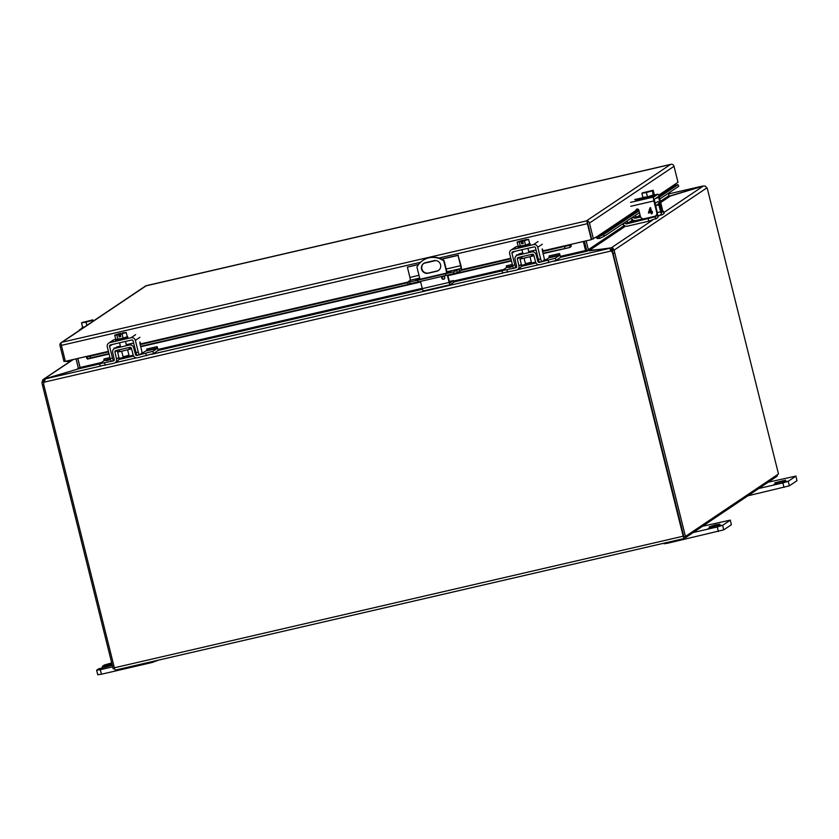 <?xml version="1.0" encoding="UTF-8"?>
<svg xmlns="http://www.w3.org/2000/svg" width="839" height="839" viewBox="0 0 839 839"><rect width="100%" height="100%" fill="white"/><g stroke="black" fill="none" stroke-linecap="round" stroke-linejoin="round"><path stroke-width="1.26" d="M442.866 276.22A1.563 1.521 56.1 0 1 444.125 279.03A1.563 1.521 56.1 0 1 441.849 278.338A1.563 1.521 56.1 0 1 442.866 276.22M442.552 276.335A1.563 1.521 -123.9 0 0 444.282 278.905M419.972 279.251L416.941 267.117A18.783 18.301 56.1 0 1 422.887 260.436L423.223 260.205A18.783 18.301 56.1 0 1 444.104 260.677L447.166 272.948M422.887 260.436A18.783 18.301 56.1 0 1 443.768 260.908L444.104 260.677M423.884 263.289A5.474 5.328 -123.9 0 0 428.414 273.011L437.077 271.007A5.474 5.328 -123.9 0 0 438.629 270.368M447.69 275.066L449.84 282.953L453.448 280.541L453.889 282.282L450.291 284.694A2.706 0.566 -103 0 1 450.249 284.715A2.706 0.566 -103 0 1 449.127 282.418L447.323 275.161M425.436 262.649L434.099 260.656A5.474 5.328 56.1 0 1 438.461 270.483A5.474 5.328 56.1 0 1 436.731 271.238L428.079 273.241A5.474 5.328 56.1 0 1 423.716 263.404A5.474 5.328 56.1 0 1 425.436 262.649M450.197 284.715L423.464 290.902A2.706 0.566 -103 0 1 423.422 290.923A2.706 0.566 -103 0 1 422.311 288.626L420.496 281.38M446.788 273.042L443.768 260.908M453.448 280.541L449.295 281.495M446.988 272.235L451.12 271.584L445.687 273.304L419.458 279.377L415.777 279.922L419.794 278.538M418.692 264.358L407.366 267.127L409.935 277.415A2.632 0.556 -103 0 1 410.072 280.289L407.565 282.313L417.581 280.257L453.605 271.867L460.747 268.574L446.872 271.784M445.509 273.797L445.929 275.496L418.011 281.956L417.581 280.257M418.011 281.956L410.177 283.708L409.757 282.009M407.995 283.97L410.177 283.708M459.111 269.665L459.541 271.364L461.167 270.263A4.384 0.923 77 0 0 460.926 265.481L458.031 255.402L460.601 265.701A2.632 0.556 -103 0 1 460.747 268.574M459.541 271.364L457.276 272.57L456.846 270.882M453.605 271.867L454.035 273.556L457.276 272.57M454.035 273.556L445.929 275.496M458.031 255.402L441.65 259.199M435.819 260.541L423.863 263.31M418.556 264.537L407.366 267.127M458.367 255.182L441.461 259.094M435.315 260.52L424.293 263.068M69.511 360.371A2.706 2.632 56.1 0 1 69.375 360.571L68.011 361.473L67.529 360.833M587.72 223.384L591.715 239.419L587.122 220.993L586.398 220.919L587.122 220.993L587.73 223.457M420.58 262.271L61.383 345.374A2.706 0.566 77 0 1 61.1 342.679A2.706 2.632 -123.9 0 0 61.069 342.7L145.619 285.952A2.706 2.632 -123.9 0 1 145.661 285.931L671.672 164.234A2.706 2.632 56.1 0 1 674.011 166.3L677.985 182.262L658.709 195.204M593.435 239.021L589.45 223.059A2.706 2.632 56.1 0 0 587.122 220.993A2.706 0.566 77 0 0 587.394 223.677L591.38 239.639L597.536 236.262A0.902 0.881 -123.9 0 0 598.008 236.86L597.232 238.454A2.706 2.632 56.1 0 1 596.047 237.269M598.008 236.86L598.92 236.776L599.644 238.433L597.232 238.454M570.887 244.38A2.706 0.566 -103 0 1 571.17 246.372L570.51 244.474L591.38 239.639M571.17 246.372L570.059 247.411L543.001 253.252M570.059 247.411L543.095 253.651L570.205 247.39L569.681 245.659L570.625 245.177L564.595 246.414L564.962 248.176M87.455 359.061L87.088 357.299L90.224 356.156L90.591 357.917L87.455 359.061L109.08 354.058L87.424 359.082M61.383 345.374L65.358 361.336L86.228 356.512L86.878 358.41M61.069 342.7A2.706 2.632 -123.9 0 0 59.999 345.542L63.984 361.504L65.327 361.19M69.207 360.445L68.011 361.473M659.36 197.155L678.006 184.632L674.357 185.618A0.902 0.881 56.1 0 1 673.885 185.02M678.006 184.632L678.73 186.279L659.821 198.979M639.475 212.634L604.332 236.22L599.644 238.433M86.333 357.215L87.088 357.299L86.333 357.215M533.845 255.371L531.664 255.874M522.152 258.076L519.949 258.59M511.371 260.572L447.753 275.286M443.632 276.241L442.363 276.534M420.549 281.579L140.606 346.35M131.45 348.468L129.279 348.972M119.757 351.174L117.565 351.677M108.986 353.659L90.591 357.917M65.452 361.315L67.581 361.515M635.186 212.445L598.92 236.776L603.608 234.574L604.332 236.22M603.608 234.574L639.014 210.799M90.224 356.156L108.546 351.919M140.176 344.598L407.66 282.722M460.989 270.389L510.941 258.832M542.56 251.511L564.595 246.414M777.176 474.874A2.706 0.566 -103 0 1 777.04 476.248L684.33 538.481A2.706 0.566 -103 0 1 684.288 538.502A2.706 0.566 -103 0 1 683.177 536.205L612.722 253.64L614.777 253.021A6.261 1.321 -103 0 1 614.2 250.074L612.491 250.462A6.261 1.321 77 0 0 613.057 253.42L683.879 536.74M100.722 366.077L45.547 378.84L43.901 382.217A6.261 6.104 -123.9 0 0 43.901 385.237L114.356 667.792A2.706 0.566 77 0 0 115.467 670.088A2.706 0.566 77 0 0 115.509 670.067L684.246 538.502M614.777 253.021L685.442 536.446L683.733 536.845L613.057 253.42A6.261 6.104 -123.9 0 0 611.641 250.725L611.306 250.945A6.261 6.104 56.1 0 1 612.722 253.64M669.553 196.074L702.117 186.405M611.641 250.725L610.519 250.169M43.901 382.217L611.306 250.945L609.963 248.826L611.348 250.525M609.963 248.826L609.355 248.407L554.191 261.17M45.547 378.84L78.373 368.866L80.145 367.713L77.838 358.452M583.336 241.506L585.643 250.777L609.355 248.407M586.062 250.924A2.706 0.566 77 0 0 585.926 250.295L583.713 241.412M779.085 482.194L774.796 482.834L785.419 480.181L779.085 482.194M796.966 480.716L795.917 476.091L796.966 480.716L789.352 485.833L788.22 481.303L795.833 476.185M747.906 495.807L789.352 485.833M795.917 476.091L768.178 482.205M788.22 481.303L782.871 482.928L784.004 487.459M758.802 488.497L782.871 482.928M784.58 481.953L780.648 483.18L784.224 481.901L782.451 481.974L786.94 481.187L784.654 482.257M776.568 483.788L773.841 484.502L776.201 483.736L775.068 483.673L780.134 482.509L776.568 483.788M713.475 526.221L709.186 526.861L715.531 524.847L719.82 524.207L713.475 526.221M731.356 524.753L730.318 520.117L731.356 524.753L723.742 529.86L722.62 525.329L730.234 520.222M663.911 543.211L664.048 543.756L667.729 543.211L723.742 529.86M730.318 520.117L702.568 526.231M722.62 525.329L717.272 526.955L718.394 531.486M693.192 532.524L717.272 526.955M718.981 525.99L715.048 527.217L719.075 525.623L716.852 526.001L721.341 525.214L719.054 526.284M710.958 527.825L708.242 528.539L710.602 527.762L709.469 527.71L714.534 526.535L710.958 527.825M111.986 663.995L108.525 664.54L111.839 663.397M101.435 674.22L100.302 669.69L96.632 670.235L97.754 674.766L101.435 674.22L152.1 662.495L158.581 660.115M112.311 665.296L98.624 668.851L96.632 670.235M112.101 664.446L102.337 666.407L104.33 665.023L111.713 662.925M100.302 669.69L112.688 666.827M119.411 349.758L119.883 351.656L129.269 349.402L128.923 347.556M117.25 350.262A1.206 1.175 -123.9 0 0 117.271 350.429L118.907 357.466A3.576 3.492 -123.9 0 1 117.796 360.927L115.132 362.742A3.576 3.492 -123.9 0 1 113.999 363.235L100.219 366.014L99.642 363.717L103.973 360.749L103.973 358.924L109.951 357.54M115.132 362.742A3.576 3.492 -123.9 0 0 116.558 359.04L114.933 352.002A1.206 1.175 56.1 0 1 115.792 350.597L129.951 347.325A1.206 1.175 56.1 0 1 131.387 348.195L133.254 355.18A3.576 3.492 -123.9 0 0 137.512 357.792L153.516 353.576L157.732 350.744A3.576 0.755 77 0 0 157.952 349.412L157.155 346.622L157.155 348.447L152.939 351.268L136.935 355.495A1.206 1.175 56.1 0 1 135.509 354.614L133.642 347.629A3.576 3.492 -123.9 0 0 129.384 345.018L115.216 348.3A3.576 3.492 -123.9 0 0 112.657 352.485L114.282 359.522A1.206 1.175 56.1 0 1 113.422 360.927L99.642 363.717M110.454 359.438L106.584 360.728L110.486 359.512M115.216 348.3L117.565 346.727A3.576 3.492 -123.9 0 0 116.432 347.21L114.083 348.783M117.565 346.727L120.376 346.077M126.322 344.693L131.723 343.445L129.384 345.018M133.779 343.602A3.576 3.492 -123.9 0 0 131.723 343.445M142.19 353.104L146.804 350.408L157.229 347.996M108.43 359.816L107.759 359.941M110.465 359.47L108.2 359.962M106.647 360.718L107.34 360.225M106.679 360.34L107.759 359.973M157.155 346.622L146.741 349.034L146.804 350.408M109.961 359.637L107.539 360.403M656.025 207.527L655.962 205.503M657.304 213.421L657.451 214.018A3.576 0.755 77 0 1 657.629 217.867L648.746 221.202L627.331 226.163A3.576 3.492 56.1 0 1 624.667 225.701L623.157 224.768L624.342 222.786M657.021 214.417L657.052 215.571L655.311 216.745L626.754 223.866A1.206 1.175 56.1 0 1 625.863 223.709L624.363 222.775M655.605 205.828L658.447 203.835L660.723 211.816A3.576 0.755 77 0 0 662.191 214.794A3.576 0.755 77 0 0 662.244 214.774L664.1 213.463L663.534 211.166L661.656 212.477L659.391 204.485A3.576 0.755 77 0 0 657.933 201.507A3.576 0.755 77 0 0 657.87 201.528L655.091 203.405A3.576 0.755 77 0 0 655.018 203.478M643.691 218.822L628.81 222.482A1.206 1.175 -123.9 0 1 627.908 222.335L626.418 221.402M629.9 222.734L628.39 223.143M640.608 216.965L635.165 218.224A1.206 1.175 56.1 0 1 634.263 218.067L636.319 216.693A1.206 1.175 -123.9 0 0 637.21 216.85L640.346 216.116M661.981 211.218L663.534 211.166M643.135 218.811L635.731 220.521A3.576 3.492 56.1 0 1 633.067 220.07L631.568 219.126L632.742 217.144L634.263 218.067M629.911 222.755L634.357 221.737M634.819 215.759L636.319 216.693M633.256 221.957L630.571 222.576M524.113 258.412L525.392 263.54L527.783 263.184L531.318 262.062L530.049 256.933M523.242 240.982L523.043 240.195L517.097 242.01L518.187 246.393L525.529 245.145L529.682 243.74L528.591 239.356L524.574 240.153L527.27 239.734M525.529 245.145L524.438 240.762L528.591 239.356M520.337 246.341L519.236 241.957L521.029 241.548L521.596 243.845L523.221 243.467L522.645 241.171L524.438 240.762M517.097 242.01L519.236 241.957M521.029 241.548L521.124 241.485C516.667 242.251 517.275 241.842 522.949 240.258L523.043 240.195M518.492 241.926L522.949 240.258M521.229 241.695L521.407 242.419L522.739 241.527M523.064 242.859L521.596 243.845M524.564 239.881C529.021 239.115 528.413 239.524 522.739 241.108L527.458 239.786M521.25 241.758L522.697 241.37M517.862 246.582L518.135 247.673L523.033 246.939L530.279 244.642L530.007 243.551L522.77 245.848L518.177 246.33M543.431 251.312L542.256 248.868L542.319 250.525L543.882 256.807A3.125 0.661 -103 0 1 544.06 260.226L542.015 261.6A3.125 0.661 -103 0 1 541.963 261.621A3.125 0.661 -103 0 1 540.673 258.968L537.757 247.285L542.298 244.233M516.772 246.477L512.23 249.529L533.478 244.61A3.576 3.492 56.1 0 1 537.757 247.285M515.817 267.84L502.037 270.619L502.613 272.927L516.384 270.137A3.576 3.492 -123.9 0 0 518.953 265.953L517.327 258.915A1.206 1.175 56.1 0 1 518.177 257.51L532.346 254.227A1.206 1.175 56.1 0 1 533.772 255.108L535.639 262.083A3.576 3.492 -123.9 0 0 539.896 264.704L555.911 260.478L560.116 257.657A3.576 0.755 77 0 0 560.337 256.325L559.55 253.535L559.54 255.36L555.334 258.181L539.32 262.397A1.206 1.175 56.1 0 1 537.893 261.527L536.027 254.542A3.576 3.492 -123.9 0 0 531.769 251.931L517.611 255.203A3.576 3.492 -123.9 0 0 515.052 259.398L516.677 266.435A1.206 1.175 56.1 0 1 515.817 267.84L516.195 267.578A3.125 0.661 -103 0 1 516.153 267.599A3.125 0.661 -103 0 1 514.863 264.935L511.947 253.252A1.206 1.175 56.1 0 1 512.797 251.826L534.055 246.907A1.206 1.175 56.1 0 1 535.492 247.809L538.407 259.492A3.125 0.661 77 0 0 539.697 262.146A3.125 0.661 77 0 0 539.75 262.125L541.91 261.621M512.23 249.529A3.576 3.492 -123.9 0 0 509.682 253.777L512.598 265.46A3.125 0.661 77 0 0 513.888 268.123A3.125 0.661 77 0 0 513.94 268.102L516.1 267.599M516.855 255.434L516.446 254.846L516.373 255.769M521.795 256.671L522.267 258.569L531.653 256.304L531.318 254.469M502.037 270.619L506.357 267.662L506.368 265.837L512.346 264.453M538.68 264.767L517.506 269.655L520.18 267.84A3.576 3.492 -123.9 0 0 521.292 264.379L519.666 257.342L517.327 258.915M512.849 266.351L508.969 267.641L512.87 266.424M517.611 255.203L519.949 253.63A3.576 3.492 -123.9 0 0 518.817 254.123L516.478 255.696M519.949 253.63L522.76 252.979M528.717 251.606L534.118 250.358L531.769 251.931M536.163 250.504A3.576 3.492 -123.9 0 0 534.118 250.358M544.133 260.142L547.259 259.02L549.199 257.321L559.613 254.909M510.815 266.729L509.063 267.232M512.86 266.372L510.594 266.875M509.032 267.631L509.734 267.127M559.55 253.535L549.126 255.937L549.199 257.321M512.346 266.55L509.934 267.316M612.491 250.462L611.327 247.809L612.669 248.008L614.2 250.074L706.973 187.8A6.261 1.321 -103 0 1 707.822 190.568L778.487 473.993L685.442 536.446M610.603 249.697L611.767 249.561M706.973 187.8L705.033 186.006L703.386 186.017L670.371 196.032L669.05 195.823A0.902 0.881 -123.9 0 1 668.945 195.581L668.368 193.243M589.156 250.882L611.327 247.809L652.343 220.29M587.09 251.123L586.912 250.788A2.706 2.632 56.1 0 1 586.629 250.085L584.426 241.254M586.912 250.788L588.443 249.917L589.083 250.588L625.558 226.111M588.443 249.917A0.902 0.881 56.1 0 1 588.349 249.686L624.363 225.513M586.146 240.856L588.349 249.686M653.214 195.288L652.469 190.673L641.866 193.274L642.957 197.658L647.467 196.892L654.231 194.606L653.141 190.222L642.569 192.96M641.866 193.274L646.376 192.509L647.467 196.892M652.469 190.673L653.361 192.76L653.141 190.222M646.376 192.509L652.123 190.904M643.345 192.97L651.934 190.799L642.705 192.928M652.123 190.862L652.794 190.453M642.538 192.823L643.324 192.897M643.02 192.718L652.302 190.568M642.527 197.647L642.8 198.738L654.829 195.844L654.672 194.617L648.065 196.766L642.884 197.375M630.54 202.377L653.675 197.029L657.849 194.228A3.576 0.755 -103 0 1 657.902 194.197A3.576 0.755 -103 0 1 659.381 197.238L662.296 208.921A3.125 3.052 -123.9 0 1 661.331 212.005M643.282 198.801L635.763 200.311L642.705 198.361M653.675 197.029A3.576 0.755 77 0 0 653.864 200.941L656.78 212.624A3.125 3.052 56.1 0 1 655.542 215.917L655.983 215.623A3.125 3.052 -123.9 0 0 657.22 212.33L654.242 199.325L658.437 196.515L661.856 209.226A3.125 3.052 56.1 0 1 661.289 211.889M636.465 209.656L635.113 212.666L636.465 209.656A1.5 1.468 56.1 0 1 636.822 209.079M657.052 215.571L655.532 215.917A3.125 3.052 56.1 0 1 654.556 216.347L644.153 218.748A3.125 3.052 -123.9 0 1 640.419 216.41L638.846 210.128A1.5 1.468 56.1 0 0 636.025 209.949M652.354 211.397L652.081 213.714L651.358 213.882L650.991 212.435L648.39 213.033L649.984 207.799L650.571 207.663L651.557 211.575L652.354 211.397M651.725 212.257L652.522 212.078M652.081 213.714L651.358 213.882L651.001 212.435L648.39 213.033L649.984 207.799M650.141 209.016L650.823 211.753L648.935 212.183L650.141 209.016L650.823 211.753M43.785 382.804A6.261 1.321 -103 0 1 43.67 382.06L41.95 382.458A6.261 1.321 77 0 0 42.527 385.405L113.192 668.84L114.555 668.526M44.079 381.095L43.911 381.892M41.95 382.458L42.789 379.847L44.226 379.008L77.293 369.191M44.027 381.053L42.789 379.847L73.297 359.501M80.03 367.241L79.946 367.304A2.706 2.632 56.1 0 1 80.03 367.828M44.446 379.868L44.226 379.008M77.628 368.814L78.258 367.954L79.789 368.038M79.946 367.304L77.744 358.473M76.034 358.861L78.237 367.702A0.902 0.881 56.1 0 1 78.258 367.954M121.728 351.499L123.008 356.627L125.399 356.271L128.933 355.149L127.654 350.02M120.847 334.069L120.648 333.282L114.712 335.107L115.803 339.491L123.134 338.232L127.297 336.827L126.196 332.443L122.19 333.251L124.885 332.821M123.134 338.232L122.043 333.849L126.196 332.443M117.942 339.438L116.852 335.055L118.635 334.635L119.211 336.942L120.826 336.565L120.26 334.258L122.043 333.849M114.712 335.107L116.852 335.055M118.635 334.635L118.729 334.572C114.272 335.338 114.88 334.929 120.554 333.345L120.648 333.282M116.097 335.013L120.554 333.345M118.844 334.782L119.023 335.506L120.344 334.625M120.68 335.957L119.211 336.942M122.179 332.978C126.637 332.213 126.028 332.622 120.355 334.195L125.074 332.884M118.855 334.855L120.302 334.457M115.478 339.669L115.751 340.76L120.648 340.036L127.895 337.729L127.622 336.638L120.376 338.946L115.782 339.428M141.036 344.409L139.872 341.966L139.924 343.612L141.497 349.905A3.125 0.661 -103 0 1 141.665 353.324L139.62 354.698A3.125 0.661 -103 0 1 139.568 354.719A3.125 0.661 -103 0 1 138.278 352.055L135.362 340.372L139.914 337.32M114.387 339.564L109.836 342.616L131.094 337.698A3.576 3.492 56.1 0 1 135.362 340.372M113.422 360.927L113.81 360.665A3.125 0.661 -103 0 1 113.758 360.686A3.125 0.661 -103 0 1 112.468 358.033L109.552 346.339A1.206 1.175 56.1 0 1 110.412 344.913L131.671 339.994A1.206 1.175 56.1 0 1 133.097 340.896L136.012 352.579A3.125 0.661 77 0 0 137.302 355.243A3.125 0.661 77 0 0 137.355 355.222L136.935 355.495M109.836 342.616A3.576 3.492 -123.9 0 0 107.287 346.864L110.203 358.557A3.125 0.661 77 0 0 111.493 361.21A3.125 0.661 77 0 0 111.545 361.19L113.705 360.686M114.471 348.531L114.062 347.933L113.978 348.867M83.009 322.606L91.598 320.425L81.54 322.91L82.631 327.294L84.508 326.969M93.139 321.18L92.804 319.848L82.243 322.585M92.793 321.41L92.804 319.848M92.122 321.861L91.787 320.529L92.468 321.62M86.857 325.396L86.039 322.134L91.787 320.529M81.54 322.91L86.039 322.134M82.201 322.459L92.458 320.089M92.143 320.299L91.472 320.708M91.65 320.414L82.379 322.554M84.267 327.137L82.558 327M82.358 327.965L79.558 329.842A3.576 0.755 77 0 0 79.348 330.43M449.127 282.418L422.311 288.626M419.678 278.076L410.072 280.289M447.617 272.822L447.439 272.13M409.935 277.415L418.986 275.328M446.191 269.036L460.601 265.701M533.95 255.769L531.685 256.294L533.95 255.78M522.246 258.475L520.044 258.978L522.246 258.485M447.848 275.695L511.475 260.981L447.848 275.685M444.188 276.534L442.122 277.006L444.198 276.545M420.654 281.977L140.711 346.738M129.269 349.402L131.566 348.867L129.29 349.381M119.862 351.562L117.659 352.076L119.862 351.572M637.997 209.1L636.256 210.274M635.805 210.579L597.536 236.262M589.45 223.059L674.011 166.3M670.613 164.402L586.398 220.919L62.096 342.218L146.311 285.69M86.228 356.512L108.409 351.373M140.816 343.875L407.723 282.135M461.408 269.707L510.804 258.286M543.211 250.788L570.51 244.474M587.394 223.677L438.849 258.045M674.944 185.755L659.139 196.368M638.815 210.002L635.626 212.141M114.356 667.792L683.177 536.205M668.536 193.945L702.065 186.185M503.117 272.99L151.796 354.268M136.285 357.854L115.121 362.752M78.373 368.866L99.705 363.927M118.771 359.512L133.632 356.082M157.889 350.471L422.478 289.256M453.815 282.009L502.089 270.84M521.166 266.424L536.016 262.985M560.274 257.374L587.394 251.102M80.083 367.472L101.257 362.574M118.991 358.473L133.244 355.17M157.952 349.454L422.227 288.312M453.584 281.065L503.652 269.476M521.376 265.376L535.639 262.083M560.337 256.367L585.591 250.525M667.729 543.211L667.519 542.372M106.018 665.851L106.228 666.711M151.901 661.667L152.1 662.495M105.127 365.29L104.55 362.983M146.385 355.736L145.808 353.439M118.907 357.466L116.558 359.04M103.973 360.749L110.402 359.26M110.287 358.861L104.046 360.309M117.271 350.429L114.933 352.002M133.642 347.629L134.618 346.979M136.442 353.985L135.509 354.614M146.731 350.859L157.155 348.447M153.516 353.576L152.939 351.268M648.18 218.906L648.746 221.202M655.878 219.042L655.311 216.745M663.995 213.599L663.418 211.302M626.754 223.866L628.81 222.482M627.908 222.335L625.863 223.709M660.723 211.816L657.283 212.613M657.776 215.801L662.128 214.794M658.961 204.821L655.972 205.513M635.165 218.224L637.21 216.85M533.478 244.61L538.03 241.559M538.407 259.492L540.673 258.968M512.598 265.46L514.863 264.935M514.737 251.375L511.947 253.252M507.511 272.193L506.934 269.896M548.779 262.649L548.203 260.352M521.292 264.379L518.953 265.953M506.357 267.662L512.786 266.173M512.671 265.774L506.431 267.211M536.027 254.542L537.012 253.881M538.837 260.887L537.893 261.527M541.963 261.621L539.32 262.397M549.126 257.772L559.54 255.36M555.911 260.478L555.334 258.181M612.113 249.686L612.669 248.008M703.386 186.017L663.869 212.54M661.541 214.113L657.849 216.588M670.371 196.032L660.702 202.524M633.959 220.468L632.082 221.727M628.904 222.461L632.763 219.87M637.315 216.819L640.063 214.983M660.398 201.329L668.945 195.581M657.849 194.228L654.756 194.942M634.777 199.546L642.548 197.752L634.724 199.577M630.739 206.289L653.864 200.941M639.968 199.567L639.832 199.021M658.94 197.543L655.846 198.256M42.527 385.405L43.869 385.101M77.24 369.003L77.943 368.531M131.094 337.698L135.635 334.646M136.012 352.579L138.278 352.055M110.203 358.557L112.468 358.033M112.353 344.462L109.552 346.339M137.355 355.222L139.515 354.719M79.558 329.842L80.565 329.612M423.422 290.923L450.249 284.715M407.565 282.313L407.985 284.012M140.711 346.748L420.654 281.988M70.193 360.214L68.798 361.148M146.143 285.721L670.864 164.329M115.467 670.088L684.288 538.502M668.536 193.935L702.222 186.143M102.337 666.407L102.631 667.561M657.786 215.812L662.191 214.794M527.899 248.334L528.958 252.581M521.942 249.707L523.001 253.955M521.124 241.485L518.345 242.062M511.098 250.012L515.639 246.96M516.153 267.599L513.888 268.123M654.745 194.931L657.902 194.197M43.271 379.438L72.836 359.606M125.514 341.421L126.574 345.668M119.558 342.805L120.617 347.052M118.739 334.572L115.96 335.149M108.703 343.109L113.255 340.057M113.758 360.686L111.493 361.21M137.302 355.243L139.568 354.719M82.463 328.343L82.191 327.273"/></g></svg>
